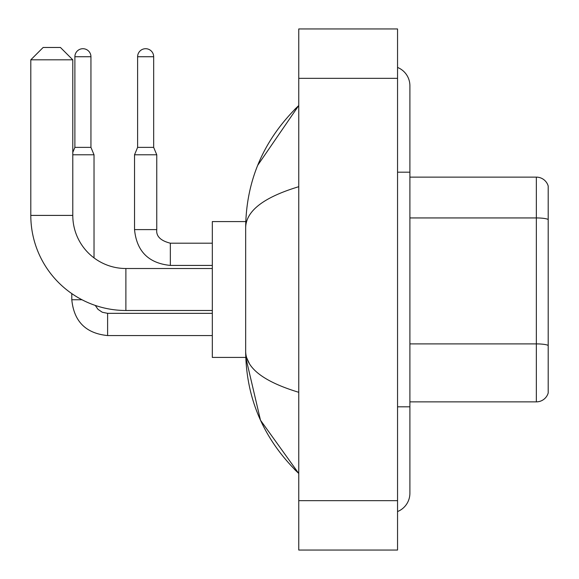 <?xml version="1.0" encoding="UTF-8"?>
<svg xmlns="http://www.w3.org/2000/svg" width="579" height="579" viewBox="0 0 579 579"><rect width="100%" height="100%" fill="white"/><g stroke="black" fill="none" stroke-linecap="round" stroke-linejoin="round"><path stroke-width="0.87" d="M548.197 186.018A12.347 12.347 0 0 0 536.342 177.131A12.347 12.347 0 0 1 548.197 186.018L548.197 392.982A12.347 12.347 0 0 1 536.342 401.869L409.896 401.869M548.197 219.492A12.347 2.142 180 0 0 536.342 217.943L536.342 177.131L409.896 177.131M397.549 406.813L409.896 406.813L409.896 85.75A19.758 19.758 0 0 0 397.549 67.439A19.758 19.758 0 0 1 409.896 85.75A19.758 19.758 0 0 0 397.549 67.439M397.549 511.561A19.758 19.758 0 0 0 409.896 493.25A19.758 19.758 0 0 1 397.549 511.561A19.758 19.758 0 0 0 409.896 493.25A19.758 19.758 0 0 1 397.549 511.561M298.764 186.699C263.836 197.229 246.133 210.828 245.662 227.511L245.662 351.489C246.061 368.114 263.756 381.72 298.764 392.301M298.764 550.05L397.549 550.05L397.549 28.95L298.764 28.95L298.764 550.05M245.662 227.511C246.191 180.026 263.894 139.358 298.764 105.508L257.684 165.348M245.771 221.583L212.319 221.583L212.319 357.417L245.771 357.417L260.492 420.224L298.764 473.492C263.894 439.642 246.191 398.974 245.662 351.489M249.368 363.59L246.538 357.417M212.319 310.489L125.882 310.489A95.079 95.079 0 0 1 30.803 215.41L30.803 59.818L43.15 47.471L60.44 47.471L72.788 59.818L30.803 59.818M125.882 310.489L125.882 268.511A53.094 53.094 0 0 1 72.788 215.41L72.788 59.818M90.939 147.37L74.886 147.37L74.886 56.735A8.026 8.026 0 0 1 82.913 48.708A8.026 8.026 0 0 1 90.939 56.735L90.939 147.37L94.022 154.781L94.022 257.887M72.788 154.781L94.022 154.781M81.979 299.748L71.796 299.748L71.796 293.611M153.667 147.37L137.614 147.37L137.614 56.735A8.026 8.026 0 0 1 145.64 48.708A8.026 8.026 0 0 1 153.667 56.735L153.667 147.37L156.757 154.781L134.531 154.781L134.531 229.61L156.735 229.61M548.197 345.446A12.347 2.142 180 0 0 536.342 343.897L536.342 217.943L409.896 217.943M536.342 401.869L536.342 343.897L409.896 343.897M397.549 172.187L409.896 172.187M298.764 500.654L397.549 500.654M298.764 78.346L397.549 78.346M30.803 215.41L72.788 215.41M95.267 305.43L98.003 309.352L102.309 312.255L107.607 313.333L102.309 312.255L98.003 309.352L95.267 305.43L98.003 309.352L102.309 312.255L107.607 313.333L102.309 312.255L98.003 309.352L95.267 305.43L98.003 309.352L102.309 312.255L107.607 313.333L102.309 312.255L98.003 309.352L95.267 305.43L98.003 309.352L102.309 312.255L107.607 313.333L107.607 335.559C85.88 333.41 73.946 321.475 71.796 299.748C73.946 321.475 85.88 333.41 107.607 335.559C85.88 333.41 73.946 321.475 71.796 299.748C73.946 321.475 85.88 333.41 107.607 335.559C85.88 333.41 73.946 321.475 71.796 299.748C73.946 321.475 85.88 333.41 107.607 335.559C85.88 333.41 73.946 321.475 71.796 299.748M74.886 56.735L90.939 56.735M170.342 243.216L170.342 265.421C148.615 263.271 136.673 251.337 134.531 229.61C136.673 251.337 148.615 263.271 170.342 265.421C148.615 263.271 136.673 251.337 134.531 229.61C136.673 251.337 148.615 263.271 170.342 265.421C148.615 263.271 136.673 251.337 134.531 229.61C136.673 251.337 148.615 263.271 170.342 265.421C148.615 263.271 136.673 251.337 134.531 229.61C136.673 251.337 148.615 263.271 170.342 265.421L212.319 265.421M137.614 56.735L153.667 56.735M409.896 406.813L409.896 493.25M298.764 105.508L294.465 109.655M298.764 473.492L294.465 469.345M212.319 268.511L125.882 268.511M212.319 335.559L107.607 335.559M212.319 313.333L107.607 313.333M74.886 147.37L72.788 152.407M156.757 229.61C156.012 236.196 160.535 240.726 170.342 243.194C160.535 240.726 156.012 236.196 156.757 229.61C156.012 236.196 160.535 240.726 170.342 243.194C160.535 240.726 156.012 236.196 156.757 229.61C156.012 236.196 160.535 240.726 170.342 243.194C160.535 240.726 156.012 236.196 156.757 229.61C156.012 236.196 160.535 240.726 170.342 243.194C160.535 240.726 156.012 236.196 156.757 229.61L156.757 154.781M212.319 243.194L170.342 243.194M137.614 147.37L134.531 154.781"/></g></svg>
